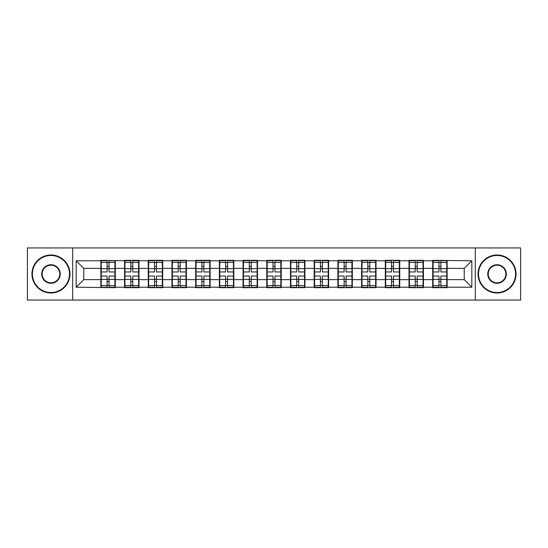 <?xml version="1.0" encoding="UTF-8"?>
<svg xmlns="http://www.w3.org/2000/svg" width="548" height="548" viewBox="0 0 548 548"><rect width="100%" height="100%" fill="white"/><g stroke="black" fill="none" stroke-linecap="round" stroke-linejoin="round"><path stroke-width="0.82" d="M475.322 300.057L520.6 300.057L520.6 247.943L475.322 247.943L475.322 300.057L72.678 300.057L72.678 247.943L27.4 247.943L27.4 300.057L72.678 300.057M447.134 272.863L446.757 272.863M433.084 272.863L432.701 272.863M432.701 275.137L433.084 275.137M446.757 275.137L447.134 275.137M423.433 272.863L423.056 272.863M409.377 272.863L409 272.863M409 275.137L409.377 275.137M423.056 275.137L423.433 275.137M399.732 272.863L399.348 272.863M385.676 272.863L385.299 272.863M385.299 275.137L385.676 275.137M399.348 275.137L399.732 275.137M376.031 272.863L375.647 272.863M361.975 272.863L361.591 272.863M361.591 275.137L361.975 275.137M375.647 275.137L376.031 275.137M352.323 272.863L351.946 272.863M338.274 272.863L337.89 272.863M337.89 275.137L338.274 275.137M351.946 275.137L352.323 275.137M328.622 272.863L328.245 272.863M314.566 272.863L314.189 272.863M314.189 275.137L314.566 275.137M328.245 275.137L328.622 275.137M304.921 272.863L304.537 272.863M290.865 272.863L290.488 272.863M290.488 275.137L290.865 275.137M304.537 275.137L304.921 275.137M281.22 272.863L280.836 272.863M267.164 272.863L266.78 272.863M266.78 275.137L267.164 275.137M280.836 275.137L281.22 275.137M257.512 272.863L257.135 272.863M243.463 272.863L243.079 272.863M243.079 275.137L243.463 275.137M257.135 275.137L257.512 275.137M233.811 272.863L233.434 272.863M219.755 272.863L219.378 272.863M219.378 275.137L219.755 275.137M233.434 275.137L233.811 275.137M210.11 272.863L209.726 272.863M196.054 272.863L195.677 272.863M195.677 275.137L196.054 275.137M209.726 275.137L210.11 275.137M186.409 272.863L186.025 272.863M172.353 272.863L171.969 272.863M171.969 275.137L172.353 275.137M186.025 275.137L186.409 275.137M162.701 272.863L162.324 272.863M148.652 272.863L148.268 272.863M148.268 275.137L148.652 275.137M162.324 275.137L162.701 275.137M139 272.863L138.623 272.863M124.944 272.863L124.567 272.863M124.567 275.137L124.944 275.137M138.623 275.137L139 275.137M475.322 247.943L72.678 247.943M464.231 279.624L464.231 268.376L447.134 268.376L447.134 279.624L464.231 279.624L471.828 287.221L471.828 260.779L432.701 260.327L432.701 268.376L423.433 268.376L423.433 279.624L432.701 279.624L432.701 268.376M471.828 287.221L447.134 287.221L447.134 287.673L432.701 287.673L432.701 287.221L423.433 287.221L423.433 287.673L409 287.673L409 287.221L399.732 287.221L399.732 287.673L385.299 287.673L385.299 287.221L376.031 287.221L376.031 287.673L361.591 287.673L361.591 287.221L352.323 287.221L352.323 287.673L337.89 287.673L337.89 287.221L328.622 287.221L328.622 287.673L314.189 287.673L314.189 287.221L304.921 287.221L304.921 287.673L290.488 287.673L290.488 287.221L281.22 287.221L281.22 287.673L266.78 287.673L266.78 287.221L257.512 287.221L257.512 287.673L243.079 287.673L243.079 287.221L233.811 287.221L233.811 287.673L219.378 287.673L219.378 287.221L210.11 287.221L210.11 287.673L195.677 287.673L195.677 287.221L186.409 287.221L186.409 287.673L171.969 287.673L171.969 287.221L162.701 287.221L162.701 287.673L148.268 287.673L148.268 287.221L139 287.221L139 287.673L124.567 287.673L124.567 287.221L115.299 287.221L115.299 287.673L76.172 287.221L76.172 260.779L100.866 260.779L100.866 268.376L83.769 268.376L83.769 279.624L100.866 279.624L100.866 268.376M432.701 260.779L423.433 260.779L423.433 260.327L409 260.327L409 260.779L399.732 260.779L399.732 260.327L385.299 260.327L385.299 260.779L376.031 260.779L376.031 260.327L361.591 260.327L361.591 260.779L352.323 260.779L352.323 260.327L337.89 260.327L337.89 260.779L328.622 260.779L328.622 260.327L314.189 260.327L314.189 260.779L304.921 260.779L304.921 260.327L290.488 260.327L290.488 260.779L281.22 260.779L281.22 260.327L266.78 260.327L266.78 260.779L257.512 260.779L257.512 260.327L243.079 260.327L243.079 260.779L233.811 260.779L233.811 260.327L219.378 260.327L219.378 260.779L210.11 260.779L210.11 260.327L195.677 260.327L195.677 260.779L186.409 260.779L186.409 260.327L171.969 260.327L171.969 260.779L162.701 260.779L162.701 260.327L148.268 260.327L148.268 260.779L139 260.779L139 260.327L124.567 260.327L124.567 260.779L100.866 260.327L100.866 260.779M432.701 279.624L432.701 287.221M423.433 279.624L423.433 287.221M423.433 260.779L423.433 268.376M399.732 279.624L409 279.624L409 268.376L399.732 268.376L399.732 287.221M409 279.624L409 287.221M409 260.779L409 268.376M399.732 260.779L399.732 268.376M376.031 279.624L385.299 279.624L385.299 268.376L376.031 268.376L376.031 287.221M385.299 279.624L385.299 287.221M385.299 260.779L385.299 268.376M376.031 260.779L376.031 268.376M352.323 279.624L361.591 279.624L361.591 268.376L352.323 268.376L352.323 287.221M361.591 279.624L361.591 287.221M361.591 260.779L361.591 268.376M352.323 260.779L352.323 268.376M328.622 279.624L337.89 279.624L337.89 268.376L328.622 268.376L328.622 287.221M337.89 279.624L337.89 287.221M337.89 260.779L337.89 268.376M328.622 260.779L328.622 268.376M304.921 279.624L314.189 279.624L314.189 268.376L304.921 268.376L304.921 287.221M314.189 279.624L314.189 287.221M314.189 260.779L314.189 268.376M304.921 260.779L304.921 268.376M281.22 279.624L290.488 279.624L290.488 268.376L281.22 268.376L281.22 287.221M290.488 279.624L290.488 287.221M290.488 260.779L290.488 268.376M281.22 260.779L281.22 268.376M257.512 279.624L266.78 279.624L266.78 268.376L257.512 268.376L257.512 287.221M266.78 279.624L266.78 287.221M266.78 260.779L266.78 268.376M257.512 260.779L257.512 268.376M233.811 279.624L243.079 279.624L243.079 268.376L233.811 268.376L233.811 287.221M243.079 279.624L243.079 287.221M243.079 260.779L243.079 268.376M233.811 260.779L233.811 268.376M210.11 279.624L219.378 279.624L219.378 268.376L210.11 268.376L210.11 287.221M219.378 279.624L219.378 287.221M219.378 260.779L219.378 268.376M210.11 260.779L210.11 268.376M186.409 279.624L195.677 279.624L195.677 268.376L186.409 268.376L186.409 287.221M195.677 279.624L195.677 287.221M195.677 260.779L195.677 268.376M186.409 260.779L186.409 268.376M162.701 279.624L171.969 279.624L171.969 268.376L162.701 268.376L162.701 287.221M171.969 279.624L171.969 287.221M171.969 260.779L171.969 268.376M162.701 260.779L162.701 268.376M139 279.624L148.268 279.624L148.268 268.376L139 268.376L139 287.221M148.268 279.624L148.268 287.221M148.268 260.779L148.268 268.376M139 260.779L139 268.376M115.299 279.624L124.567 279.624L124.567 268.376L115.299 268.376L115.299 287.221M124.567 279.624L124.567 287.221M124.567 260.779L124.567 268.376M115.299 260.779L115.299 268.376M115.299 272.863L114.916 272.863M101.243 272.863L100.866 272.863M100.866 275.137L101.243 275.137M114.916 275.137L115.299 275.137M100.866 279.624L100.866 287.221M83.769 279.624L76.172 287.221M76.172 260.779L83.769 268.376M447.134 279.624L447.134 287.221M447.134 260.779L447.134 268.376M471.828 260.779L464.231 268.376M101.243 268.616L107.093 268.616L107.093 260.704L101.243 260.704L101.243 276.048L107.093 276.048L107.093 279.384L109.066 279.37L109.066 276.048L114.916 276.048L114.916 260.704L109.066 260.704L109.066 262.376L114.916 262.376M107.093 266.417L109.066 266.417M109.066 262.602L107.093 262.602M101.243 271.952L107.093 271.952L107.093 268.616L109.066 268.63L109.066 271.952L114.916 271.952M101.243 262.376L107.093 262.376M107.093 285.398L109.066 285.398M107.093 281.583L109.066 281.583M101.243 287.296L107.093 287.296L107.093 285.624L101.243 285.624L101.243 287.296M101.243 276.048L101.243 279.384L107.093 279.384L107.093 285.624M101.243 279.384L101.243 285.624M114.916 276.048L114.916 287.296L109.066 287.296L109.066 285.624L114.916 285.624M114.916 279.384L109.066 279.384L109.066 285.624M114.916 268.616L109.066 268.616L109.066 262.376M124.944 268.616L130.794 268.616L130.794 260.704L124.944 260.704L124.944 276.048L130.794 276.048L130.794 279.384L132.774 279.37L132.774 276.048L138.623 276.048L138.623 260.704L132.774 260.704L132.774 262.376L138.623 262.376M130.794 266.417L132.774 266.417M132.774 262.602L130.794 262.602M124.944 271.952L130.794 271.952L130.794 268.616L132.774 268.63L132.774 271.952L138.623 271.952M124.944 262.376L130.794 262.376M130.794 285.398L132.774 285.398M130.794 281.583L132.774 281.583M124.944 287.296L130.794 287.296L130.794 285.624L124.944 285.624L124.944 287.296M124.944 276.048L124.944 279.384L130.794 279.384L130.794 285.624M124.944 279.384L124.944 285.624M138.623 276.048L138.623 287.296L132.774 287.296L132.774 285.624L138.623 285.624M138.623 279.384L132.774 279.384L132.774 285.624M138.623 268.616L132.774 268.616L132.774 262.376M148.652 268.616L154.502 268.616L154.502 260.704L148.652 260.704L148.652 276.048L154.502 276.048L154.502 279.384L156.475 279.37L156.475 276.048L162.324 276.048L162.324 260.704L156.475 260.704L156.475 262.376L162.324 262.376M154.502 266.417L156.475 266.417M156.475 262.602L154.502 262.602M148.652 271.952L154.502 271.952L154.502 268.616L156.475 268.63L156.475 271.952L162.324 271.952M148.652 262.376L154.502 262.376M154.502 285.398L156.475 285.398M154.502 281.583L156.475 281.583M148.652 287.296L154.502 287.296L154.502 285.624L148.652 285.624L148.652 287.296M148.652 276.048L148.652 279.384L154.502 279.384L154.502 285.624M148.652 279.384L148.652 285.624M162.324 276.048L162.324 287.296L156.475 287.296L156.475 285.624L162.324 285.624M162.324 279.384L156.475 279.384L156.475 285.624M162.324 268.616L156.475 268.616L156.475 262.376M172.353 268.616L178.203 268.616L178.203 260.704L172.353 260.704L172.353 276.048L178.203 276.048L178.203 279.384L180.176 279.37L180.176 276.048L186.025 276.048L186.025 260.704L180.176 260.704L180.176 262.376L186.025 262.376M178.203 266.417L180.176 266.417M180.176 262.602L178.203 262.602M172.353 271.952L178.203 271.952L178.203 268.616L180.176 268.63L180.176 271.952L186.025 271.952M172.353 262.376L178.203 262.376M178.203 285.398L180.176 285.398M178.203 281.583L180.176 281.583M172.353 287.296L178.203 287.296L178.203 285.624L172.353 285.624L172.353 287.296M172.353 276.048L172.353 279.384L178.203 279.384L178.203 285.624M172.353 279.384L172.353 285.624M186.025 276.048L186.025 287.296L180.176 287.296L180.176 285.624L186.025 285.624M186.025 279.384L180.176 279.384L180.176 285.624M186.025 268.616L180.176 268.616L180.176 262.376M196.054 268.616L201.904 268.616L201.904 260.704L196.054 260.704L196.054 276.048L201.904 276.048L201.904 279.384L203.877 279.37L203.877 276.048L209.726 276.048L209.726 260.704L203.877 260.704L203.877 262.376L209.726 262.376M201.904 266.417L203.877 266.417M203.877 262.602L201.904 262.602M196.054 271.952L201.904 271.952L201.904 268.616L203.877 268.63L203.877 271.952L209.726 271.952M196.054 262.376L201.904 262.376M201.904 285.398L203.877 285.398M201.904 281.583L203.877 281.583M196.054 287.296L201.904 287.296L201.904 285.624L196.054 285.624L196.054 287.296M196.054 276.048L196.054 279.384L201.904 279.384L201.904 285.624M196.054 279.384L196.054 285.624M209.726 276.048L209.726 287.296L203.877 287.296L203.877 285.624L209.726 285.624M209.726 279.384L203.877 279.384L203.877 285.624M209.726 268.616L203.877 268.616L203.877 262.376M219.755 268.616L225.605 268.616L225.605 260.704L219.755 260.704L219.755 276.048L225.605 276.048L225.605 279.384L227.584 279.37L227.584 276.048L233.434 276.048L233.434 260.704L227.584 260.704L227.584 262.376L233.434 262.376M225.605 266.417L227.584 266.417M227.584 262.602L225.605 262.602M219.755 271.952L225.605 271.952L225.605 268.616L227.584 268.63L227.584 271.952L233.434 271.952M219.755 262.376L225.605 262.376M225.605 285.398L227.584 285.398M225.605 281.583L227.584 281.583M219.755 287.296L225.605 287.296L225.605 285.624L219.755 285.624L219.755 287.296M219.755 276.048L219.755 279.384L225.605 279.384L225.605 285.624M219.755 279.384L219.755 285.624M233.434 276.048L233.434 287.296L227.584 287.296L227.584 285.624L233.434 285.624M233.434 279.384L227.584 279.384L227.584 285.624M233.434 268.616L227.584 268.616L227.584 262.376M50.95 292.536A18.536 18.536 0 0 0 69.486 274A18.536 18.536 0 0 0 50.95 255.464A18.536 18.536 0 0 0 32.414 274A18.536 18.536 0 0 0 50.95 292.536M50.95 255.005A18.995 18.995 0 0 1 69.945 274A18.995 18.995 0 0 1 50.95 292.995A18.995 18.995 0 0 1 31.955 274A18.995 18.995 0 0 1 50.95 255.005M50.95 283.268A9.268 9.268 0 0 1 41.682 274A9.268 9.268 0 0 1 50.95 264.732A9.268 9.268 0 0 1 60.218 274A9.268 9.268 0 0 1 50.95 283.268M50.95 265.184A8.816 8.816 0 0 0 42.141 274A8.816 8.816 0 0 0 50.95 282.816A8.816 8.816 0 0 0 59.766 274A8.816 8.816 0 0 0 50.95 265.184M497.05 292.536A18.536 18.536 0 0 0 515.586 274A18.536 18.536 0 0 0 497.05 255.464A18.536 18.536 0 0 0 478.514 274A18.536 18.536 0 0 0 497.05 292.536M497.05 255.005A18.995 18.995 0 0 1 516.045 274A18.995 18.995 0 0 1 497.05 292.995A18.995 18.995 0 0 1 478.055 274A18.995 18.995 0 0 1 497.05 255.005M497.05 283.268A9.268 9.268 0 0 1 487.782 274A9.268 9.268 0 0 1 497.05 264.732A9.268 9.268 0 0 1 506.318 274A9.268 9.268 0 0 1 497.05 283.268M497.05 265.184A8.816 8.816 0 0 0 488.234 274A8.816 8.816 0 0 0 497.05 282.816A8.816 8.816 0 0 0 505.859 274A8.816 8.816 0 0 0 497.05 265.184M243.463 268.616L249.313 268.616L249.313 260.704L243.463 260.704L243.463 276.048L249.313 276.048L249.313 279.384L251.285 279.37L251.285 276.048L257.135 276.048L257.135 260.704L251.285 260.704L251.285 262.376L257.135 262.376M249.313 266.417L251.285 266.417M251.285 262.602L249.313 262.602M243.463 271.952L249.313 271.952L249.313 268.616L251.285 268.63L251.285 271.952L257.135 271.952M243.463 262.376L249.313 262.376M249.313 285.398L251.285 285.398M249.313 281.583L251.285 281.583M243.463 287.296L249.313 287.296L249.313 285.624L243.463 285.624L243.463 287.296M243.463 276.048L243.463 279.384L249.313 279.384L249.313 285.624M243.463 279.384L243.463 285.624M257.135 276.048L257.135 287.296L251.285 287.296L251.285 285.624L257.135 285.624M257.135 279.384L251.285 279.384L251.285 285.624M257.135 268.616L251.285 268.616L251.285 262.376M267.164 268.616L273.014 268.616L273.014 260.704L267.164 260.704L267.164 276.048L273.014 276.048L273.014 279.384L274.986 279.37L274.986 276.048L280.836 276.048L280.836 260.704L274.986 260.704L274.986 262.376L280.836 262.376M273.014 266.417L274.986 266.417M274.986 262.602L273.014 262.602M267.164 271.952L273.014 271.952L273.014 268.616L274.986 268.63L274.986 271.952L280.836 271.952M267.164 262.376L273.014 262.376M273.014 285.398L274.986 285.398M273.014 281.583L274.986 281.583M267.164 287.296L273.014 287.296L273.014 285.624L267.164 285.624L267.164 287.296M267.164 276.048L267.164 279.384L273.014 279.384L273.014 285.624M267.164 279.384L267.164 285.624M280.836 276.048L280.836 287.296L274.986 287.296L274.986 285.624L280.836 285.624M280.836 279.384L274.986 279.384L274.986 285.624M280.836 268.616L274.986 268.616L274.986 262.376M290.865 268.616L296.715 268.616L296.715 260.704L290.865 260.704L290.865 276.048L296.715 276.048L296.715 279.384L298.687 279.37L298.687 276.048L304.537 276.048L304.537 260.704L298.687 260.704L298.687 262.376L304.537 262.376M296.715 266.417L298.687 266.417M298.687 262.602L296.715 262.602M290.865 271.952L296.715 271.952L296.715 268.616L298.687 268.63L298.687 271.952L304.537 271.952M290.865 262.376L296.715 262.376M296.715 285.398L298.687 285.398M296.715 281.583L298.687 281.583M290.865 287.296L296.715 287.296L296.715 285.624L290.865 285.624L290.865 287.296M290.865 276.048L290.865 279.384L296.715 279.384L296.715 285.624M290.865 279.384L290.865 285.624M304.537 276.048L304.537 287.296L298.687 287.296L298.687 285.624L304.537 285.624M304.537 279.384L298.687 279.384L298.687 285.624M304.537 268.616L298.687 268.616L298.687 262.376M314.566 268.616L320.416 268.616L320.416 260.704L314.566 260.704L314.566 276.048L320.416 276.048L320.416 279.384L322.395 279.37L322.395 276.048L328.245 276.048L328.245 260.704L322.395 260.704L322.395 262.376L328.245 262.376M320.416 266.417L322.395 266.417M322.395 262.602L320.416 262.602M314.566 271.952L320.416 271.952L320.416 268.616L322.395 268.63L322.395 271.952L328.245 271.952M314.566 262.376L320.416 262.376M320.416 285.398L322.395 285.398M320.416 281.583L322.395 281.583M314.566 287.296L320.416 287.296L320.416 285.624L314.566 285.624L314.566 287.296M314.566 276.048L314.566 279.384L320.416 279.384L320.416 285.624M314.566 279.384L314.566 285.624M328.245 276.048L328.245 287.296L322.395 287.296L322.395 285.624L328.245 285.624M328.245 279.384L322.395 279.384L322.395 285.624M328.245 268.616L322.395 268.616L322.395 262.376M338.274 268.616L344.123 268.616L344.123 260.704L338.274 260.704L338.274 276.048L344.123 276.048L344.123 279.384L346.096 279.37L346.096 276.048L351.946 276.048L351.946 260.704L346.096 260.704L346.096 262.376L351.946 262.376M344.123 266.417L346.096 266.417M346.096 262.602L344.123 262.602M338.274 271.952L344.123 271.952L344.123 268.616L346.096 268.63L346.096 271.952L351.946 271.952M338.274 262.376L344.123 262.376M344.123 285.398L346.096 285.398M344.123 281.583L346.096 281.583M338.274 287.296L344.123 287.296L344.123 285.624L338.274 285.624L338.274 287.296M338.274 276.048L338.274 279.384L344.123 279.384L344.123 285.624M338.274 279.384L338.274 285.624M351.946 276.048L351.946 287.296L346.096 287.296L346.096 285.624L351.946 285.624M351.946 279.384L346.096 279.384L346.096 285.624M351.946 268.616L346.096 268.616L346.096 262.376M361.975 268.616L367.824 268.616L367.824 260.704L361.975 260.704L361.975 276.048L367.824 276.048L367.824 279.384L369.797 279.37L369.797 276.048L375.647 276.048L375.647 260.704L369.797 260.704L369.797 262.376L375.647 262.376M367.824 266.417L369.797 266.417M369.797 262.602L367.824 262.602M361.975 271.952L367.824 271.952L367.824 268.616L369.797 268.63L369.797 271.952L375.647 271.952M361.975 262.376L367.824 262.376M367.824 285.398L369.797 285.398M367.824 281.583L369.797 281.583M361.975 287.296L367.824 287.296L367.824 285.624L361.975 285.624L361.975 287.296M361.975 276.048L361.975 279.384L367.824 279.384L367.824 285.624M361.975 279.384L361.975 285.624M375.647 276.048L375.647 287.296L369.797 287.296L369.797 285.624L375.647 285.624M375.647 279.384L369.797 279.384L369.797 285.624M375.647 268.616L369.797 268.616L369.797 262.376M385.676 268.616L391.525 268.616L391.525 260.704L385.676 260.704L385.676 276.048L391.525 276.048L391.525 279.384L393.498 279.37L393.498 276.048L399.348 276.048L399.348 260.704L393.498 260.704L393.498 262.376L399.348 262.376M391.525 266.417L393.498 266.417M393.498 262.602L391.525 262.602M385.676 271.952L391.525 271.952L391.525 268.616L393.498 268.63L393.498 271.952L399.348 271.952M385.676 262.376L391.525 262.376M391.525 285.398L393.498 285.398M391.525 281.583L393.498 281.583M385.676 287.296L391.525 287.296L391.525 285.624L385.676 285.624L385.676 287.296M385.676 276.048L385.676 279.384L391.525 279.384L391.525 285.624M385.676 279.384L385.676 285.624M399.348 276.048L399.348 287.296L393.498 287.296L393.498 285.624L399.348 285.624M399.348 279.384L393.498 279.384L393.498 285.624M399.348 268.616L393.498 268.616L393.498 262.376M409.377 268.616L415.226 268.616L415.226 260.704L409.377 260.704L409.377 276.048L415.226 276.048L415.226 279.384L417.206 279.37L417.206 276.048L423.056 276.048L423.056 260.704L417.206 260.704L417.206 262.376L423.056 262.376M415.226 266.417L417.206 266.417M417.206 262.602L415.226 262.602M409.377 271.952L415.226 271.952L415.226 268.616L417.206 268.63L417.206 271.952L423.056 271.952M409.377 262.376L415.226 262.376M415.226 285.398L417.206 285.398M415.226 281.583L417.206 281.583M409.377 287.296L415.226 287.296L415.226 285.624L409.377 285.624L409.377 287.296M409.377 276.048L409.377 279.384L415.226 279.384L415.226 285.624M409.377 279.384L409.377 285.624M423.056 276.048L423.056 287.296L417.206 287.296L417.206 285.624L423.056 285.624M423.056 279.384L417.206 279.384L417.206 285.624M423.056 268.616L417.206 268.616L417.206 262.376M433.084 268.616L438.934 268.616L438.934 260.704L433.084 260.704L433.084 276.048L438.934 276.048L438.934 279.384L440.907 279.37L440.907 276.048L446.757 276.048L446.757 260.704L440.907 260.704L440.907 262.376L446.757 262.376M438.934 266.417L440.907 266.417M440.907 262.602L438.934 262.602M433.084 271.952L438.934 271.952L438.934 268.616L440.907 268.63L440.907 271.952L446.757 271.952M433.084 262.376L438.934 262.376M438.934 285.398L440.907 285.398M438.934 281.583L440.907 281.583M433.084 287.296L438.934 287.296L438.934 285.624L433.084 285.624L433.084 287.296M433.084 276.048L433.084 279.384L438.934 279.384L438.934 285.624M433.084 279.384L433.084 285.624M446.757 276.048L446.757 287.296L440.907 287.296L440.907 285.624L446.757 285.624M446.757 279.384L440.907 279.384L440.907 285.624M446.757 268.616L440.907 268.616L440.907 262.376"/></g></svg>
